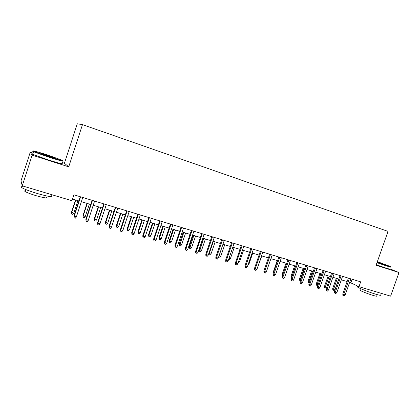 <?xml version="1.0" encoding="UTF-8"?>
<svg xmlns="http://www.w3.org/2000/svg" width="420" height="420" viewBox="0 0 420 420"><rect width="100%" height="100%" fill="white"/><g stroke="black" fill="none" stroke-linecap="round" stroke-linejoin="round"><path stroke-width="0.63" d="M33.07 153.153L30.235 152.245L32.156 155.148L68.723 166.85L64.428 163.233L62.05 162.466M64.428 163.233L77.264 123.79L82.483 124.624L388.038 231.394L376.084 265.214L399 272.543L389.881 268.842M30.235 152.245L21 180.884L22.25 185.845L71.946 200.728L73.889 194.791L360.675 281.841L358.974 286.676L390.611 296.147L399 272.543M32.156 155.148L22.25 185.845M68.723 166.85L82.483 124.624M349.645 282.329L358.974 286.676M72.508 199.017L78.886 200.933M81.359 201.679L90.752 204.503M93.23 205.249L102.443 208.016M104.921 208.761L113.957 211.481M116.445 212.226L125.307 214.888M127.796 215.639L136.49 218.253M138.983 218.999L147.515 221.566M150.008 222.316L158.377 224.831M160.876 225.582L169.087 228.049M171.591 228.805L179.65 231.226M182.154 231.977L190.06 234.355M192.565 235.111L200.329 237.442M202.834 238.198L210.452 240.487M212.961 241.243L220.442 243.49M222.952 244.246L230.291 246.451M232.801 247.207L240.009 249.37M242.519 250.126L249.596 252.252M252.11 253.008L259.056 255.097M261.566 255.853L268.391 257.906L264.679 268.679M270.9 258.657L277.604 260.673M280.114 261.429L286.692 263.408M289.202 264.159L295.669 266.102M298.174 266.858L304.526 268.769M307.031 269.519L313.268 271.394M315.772 272.149L321.899 273.987M324.403 274.743L330.425 276.549M332.923 277.305L338.835 279.08M341.339 279.836L347.146 281.579M352.118 279.242L350.894 282.707M348.369 278.103L342.794 293.963L343.733 294.467L349.377 278.413M345.224 294.898L344.248 295.932L343.418 295.696L343.733 294.467L345.224 294.898L350.868 278.864M343.418 295.696L342.899 295.412L342.794 293.963M335.039 289.443L334.094 290.451L333.281 290.215L332.792 289.952L332.698 288.545L335.039 289.443L338.688 279.038M333.281 290.215L337.234 278.596M332.698 288.545L336.284 278.313M377.081 262.395L385.906 265.398C389.876 266.668 391.372 267.041 390.395 266.516L377.349 261.634M390.579 266.889C391.577 267.43 390.044 267.052 385.98 265.755L376.976 262.689M377.286 261.823L384.662 264.558L377.155 262.19M380.651 294.856C381.575 295.638 379.985 295.433 375.884 294.247C369.348 292.331 358.953 288.22 357.436 286.97L357.609 286.487M376.619 295.853C377.281 296.431 376.126 296.294 373.165 295.439C368.466 294.074 361.001 291.102 359.909 290.178L360.034 289.821M389.849 268.926C390.852 269.488 389.319 269.125 385.24 267.834L376.241 264.768M382.798 264.122L377.181 262.111M49.324 156.912C60.223 160.346 64.58 161.469 62.391 160.282L47.292 154.912C37.816 151.835 30.387 149.893 34.01 151.484L49.324 156.912M62.716 160.781C64.759 161.936 60.265 160.776 49.235 157.3L33.526 151.73C32.319 151.174 32.319 151.022 33.537 151.258M48.799 156.392L41.16 153.683C40.11 153.095 42.32 153.667 47.78 155.395L55.351 158.083C56.453 158.686 54.269 158.12 48.799 156.392M54.107 157.999L42.305 154.151M51.261 195.626C53.34 197.416 48.746 196.733 37.48 193.567C29.936 191.273 24.743 189.331 21.908 187.74C20.716 186.995 20.827 186.648 22.244 186.706M46.337 197.174C47.812 198.497 44.489 198.025 36.367 195.762C30.949 194.124 27.221 192.722 25.189 191.562C24.344 191.016 24.428 190.759 25.442 190.785M61.782 163.28C64.034 164.556 59.566 163.443 48.373 159.947L32.681 154.361C31.432 153.773 31.484 153.61 32.839 153.872M340.064 275.583L334.467 291.543L335.386 292.042L341.056 275.887M336.898 292.483L335.916 293.528L335.076 293.281L335.386 292.042L336.898 292.483L342.562 276.344M335.076 293.281L334.567 293.002L334.467 291.543M331.653 273.031L326.03 289.096L326.933 289.59L332.63 273.326M328.466 290.036L327.479 291.086L326.634 290.84L326.933 289.59L328.466 290.036L334.157 273.793M326.634 290.84L326.13 290.561L326.03 289.096M323.137 270.449L317.489 286.613L318.376 287.107L324.093 270.737M319.925 287.558L318.938 288.619L318.077 288.367L318.376 287.107L319.925 287.558L325.642 271.205M318.077 288.367L317.588 288.094L317.489 286.613M314.512 267.829L308.837 284.104L309.703 284.592L315.452 268.112M311.272 285.049L310.286 286.115L309.414 285.863L309.703 284.592L311.272 285.049L317.016 268.59M309.414 285.863L308.931 285.59L308.837 284.104M326.644 287.338L325.952 288.083L324.649 287.579L324.555 286.167L325.421 286.634L329.091 276.15M325.132 287.842L325.421 286.634L326.755 287.028M324.555 286.167L328.156 275.872M317.877 285.5L316.407 285.18L316.312 283.757L317.163 284.225L320.849 273.672M316.88 285.443L317.163 284.225L318.218 284.534M316.312 283.757L319.93 273.399M309.157 283.195L308.065 282.749L307.97 281.321L308.805 281.783L312.506 271.163M308.527 283.012L308.805 281.783L309.566 282.009M307.97 281.321L311.603 270.895M300.394 280.644L299.612 280.292L299.523 278.854L300.337 279.31L304.054 268.627M300.069 280.55L300.337 279.31L300.809 279.452M299.523 278.854L303.172 268.359M305.77 265.178L300.074 281.558L300.925 282.046L306.695 265.456M302.51 282.508L301.523 283.579L300.641 283.327L300.925 282.046L302.51 282.508L308.28 265.939M300.641 283.327L300.169 283.054L300.074 281.558M291.937 276.859L291.501 278.056L291.06 277.804L290.971 276.355L291.769 276.812L295.502 266.054M290.971 276.355L294.635 265.792M296.919 262.49L291.197 278.985L292.026 279.463L297.822 262.762M293.638 279.93L292.645 281.012L291.748 280.754L292.026 279.463L293.638 279.93L299.429 263.251M291.748 280.754L291.291 280.487L291.197 278.985M282.555 275.368L282.314 273.824L285.994 263.193M282.314 273.824L282.959 274.197M287.952 259.765L282.203 276.37L283.012 276.848L288.834 260.033M284.644 277.321L283.652 278.413L282.744 278.15L283.012 276.848L284.644 277.321L290.462 260.526M282.744 278.15L282.298 277.888L282.203 276.37M273.604 272.26L273.541 271.262L277.237 260.563M273.541 271.262L273.877 271.462M278.869 257.009L273.094 273.73L273.882 274.197L279.731 257.271M275.531 274.68L274.538 275.777L273.619 275.515L273.882 274.197L275.531 274.68L281.374 257.77M273.619 275.515L273.184 275.247L273.094 273.73M269.661 254.216L263.865 271.047L264.626 271.514L270.501 254.468M266.301 272.002L265.303 273.11L264.374 272.843L264.626 271.514L266.301 272.002L272.171 254.977M264.374 272.843L263.949 272.58L263.865 271.047M257.775 266.884L261.807 255.927M258.017 266.957L257.581 267.44M260.332 251.386L254.51 268.333L255.25 268.795L261.151 251.633M256.946 269.288L255.948 270.406L255.003 270.133L255.25 268.795L256.946 269.288L262.841 252.147M255.003 270.133L254.594 269.871L254.51 268.333M248.299 264.117L248.903 264.296L252.714 253.192M248.903 264.296L247.874 265.361M250.882 248.514L245.028 265.582L245.747 266.038L251.674 248.756M247.469 266.537L246.466 267.661L245.511 267.388L245.747 266.038L247.469 266.537L253.386 249.275M245.511 267.388L245.112 267.13L245.028 265.582M238.691 261.314L239.673 261.597L243.5 250.42M239.673 261.597L238.707 262.694L238.266 262.563M241.3 245.606L235.421 262.794L236.114 263.245L242.067 245.842M237.857 263.75L236.854 264.884L235.888 264.605L236.114 263.245L237.857 263.75L243.805 246.367M235.888 264.605L235.499 264.353L235.421 262.794M228.958 258.468L230.323 258.867L234.166 247.616M230.323 258.867L229.357 259.97L228.527 259.728M231.588 242.66L225.682 259.964L226.354 260.411L232.334 242.886M228.118 260.925L227.115 262.07L226.133 261.786L226.354 260.411L228.118 260.925L234.092 243.422M226.133 261.786L225.761 261.534L225.682 259.964M219.093 255.575L220.852 256.106L224.71 244.771M220.852 256.106L219.881 257.213L218.925 256.935L219.13 255.602L222.994 244.256M221.739 239.668L215.812 257.098L216.452 257.539L222.464 239.888M218.248 258.059L217.24 259.214L216.242 258.925L216.452 257.539L218.248 258.059L224.249 240.429M216.242 258.925L215.885 258.678L215.812 257.098M209.129 252.53L211.25 253.302L215.129 241.894M211.25 253.302L210.278 254.42L209.312 254.137L209.512 252.793L213.392 241.369M209.312 254.137L208.94 253.087M211.759 236.639L205.8 254.195L206.419 254.63L212.452 236.849M208.236 255.155L207.228 256.321L206.22 256.027L206.419 254.63L208.236 255.155L214.263 237.4M206.22 256.027L205.874 255.785L205.8 254.195M201.527 250.462L200.55 251.585L199.573 251.302L199.248 251.076L199.18 249.538L201.527 250.462L205.417 238.975M199.573 251.302L203.653 238.445M199.18 249.538L203.007 238.245M201.637 233.567L195.657 251.249L196.245 251.674L202.309 233.772M198.088 252.21L197.08 253.386L196.056 253.087L196.245 251.674L198.088 252.21L204.146 234.328M196.056 253.087L195.725 252.851L195.657 251.249M191.667 247.579L190.691 248.719L189.698 248.43L189.326 246.661L191.667 247.579L195.578 236.014M189.698 248.43L193.788 235.478M189.326 246.661L193.163 235.289M191.378 230.454L185.367 248.262L185.929 248.682L192.019 230.648M187.798 249.228L186.784 250.409L185.75 250.11L185.929 248.682L187.798 249.228L193.883 231.215M185.75 250.11L185.367 248.262M181.676 244.666L180.7 245.81L179.692 245.516L179.335 243.742L181.676 244.666L185.603 233.016M179.692 245.516L183.792 232.47M179.335 243.742L183.194 232.291M180.973 227.293L174.935 245.233L175.471 245.648L181.582 227.483M177.361 246.199L176.347 247.391L175.297 247.086L175.471 245.648L177.361 246.199L183.472 228.055M175.297 247.086L174.935 245.233M171.544 241.705L170.567 242.86L169.549 242.566L169.208 240.781L171.544 241.705L175.492 229.976M169.549 242.566L169.706 241.169L173.654 229.425M169.208 240.781L173.082 229.252M170.415 224.091L164.351 242.162L164.855 242.571L171.003 224.27M166.777 243.128L165.764 244.33L164.698 244.02L164.855 242.571L166.777 243.128L172.919 224.852M164.698 244.02L164.351 242.162M161.28 238.707L160.298 239.873L159.264 239.573L158.944 237.783L161.28 238.707L165.239 226.895M159.264 239.573L159.416 238.166L163.38 226.338M158.944 237.783L162.834 226.17M159.71 220.841L153.62 239.048L154.093 239.447L160.267 221.009M156.046 240.014L155.027 241.227L153.946 240.912L154.093 239.447L156.046 240.014L162.209 221.603M153.946 240.912L153.62 239.048M150.869 235.667L149.888 236.843L148.843 236.539L148.538 234.743L150.869 235.667L154.849 223.771M148.843 236.539L148.979 235.116L152.964 223.204M148.538 234.743L152.444 223.046M148.853 217.544L142.732 235.888L143.178 236.282L149.378 217.707M145.152 236.854L144.134 238.077L143.036 237.762L143.178 236.282L145.152 236.854L151.347 218.305M143.036 237.762L142.732 235.888M140.317 232.591L139.335 233.772L138.269 233.462L137.986 231.662L140.317 232.591L144.312 220.605M138.269 233.462L138.401 232.029L142.401 220.028M137.986 231.662L141.913 219.881M137.839 214.2L131.691 232.68L132.101 233.069L138.327 214.352M134.106 233.651L133.082 234.885L131.969 234.559L132.101 233.069L134.106 233.651L140.327 214.961M131.969 234.559L131.691 232.68M129.617 229.462L128.63 230.659L127.554 230.344L127.292 228.538L129.617 229.462L133.628 217.392M127.554 230.344L127.675 228.895L131.691 216.809M127.292 228.538L131.234 216.673M126.662 210.809L120.482 229.425L120.86 229.808L127.118 210.95M122.897 230.396L121.873 231.641L120.745 231.315L120.86 229.808L122.897 230.396L129.15 211.565M120.745 231.315L120.482 229.425M118.766 226.296L117.779 227.498L116.686 227.178L116.44 225.367L118.766 226.296L122.792 214.137M116.686 227.178L116.792 225.719L120.829 213.544M116.44 225.367L120.398 213.413M115.316 207.365L109.111 226.128L109.457 226.496L115.742 207.496M111.52 227.099L110.497 228.354L109.352 228.023L109.457 226.496L111.52 227.099L117.8 208.121M109.352 228.023L109.111 226.128M107.756 223.083L106.769 224.296L105.662 223.97L105.436 222.154L107.756 223.083L111.804 210.829M105.662 223.97L105.756 222.5L109.809 210.231M105.436 222.154L109.415 210.11M103.808 203.873L97.577 222.779L97.881 223.141L104.197 203.994M99.981 223.75L98.952 225.015L97.792 224.679L97.881 223.141L99.981 223.75L106.286 204.624M97.792 224.679L97.577 222.779M92.127 200.329L85.864 219.377L86.137 219.734L92.479 200.434M88.263 220.348L87.239 221.629L86.058 221.288L86.137 219.734L88.263 220.348L94.6 201.08M86.058 221.288L85.864 219.377M80.267 196.728L73.978 215.927L74.214 216.274L80.582 196.822M76.372 216.899L75.343 218.19L74.146 217.844L74.214 216.274L76.372 216.899L82.74 197.479M74.146 217.844L73.978 215.927M96.595 219.823L95.608 221.046L94.479 220.721L94.28 218.894L96.595 219.823L100.658 207.48M94.479 220.721L94.568 219.23L98.637 206.871M94.28 218.894L98.275 206.761M85.265 216.515L84.278 217.749L83.139 217.418L82.961 215.586L85.265 216.515L89.35 204.083M83.139 217.418L83.213 215.912L87.297 203.464M82.961 215.586L86.972 203.364M73.778 213.161L72.791 214.405L71.631 214.069L71.474 212.226L73.778 213.161L77.879 200.634M71.631 214.069L71.694 212.552L75.799 200.004M71.474 212.226L75.505 199.92M360.481 288.566L359.909 290.178M357.436 286.97L357.756 286.078M32.681 154.361L33.526 151.73M25.83 189.578L25.189 191.562M21.908 187.74L22.496 185.918M55.052 158.24L55.351 158.083M34.01 151.484L33.537 151.73"/></g></svg>
